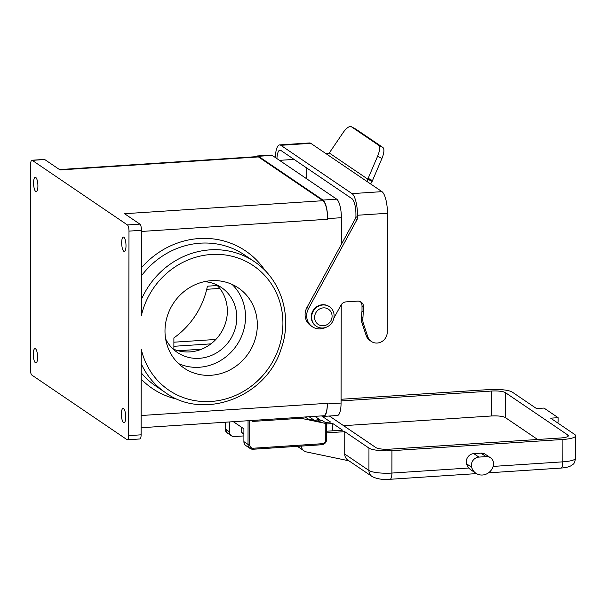 <?xml version="1.0" encoding="UTF-8"?>
<svg xmlns="http://www.w3.org/2000/svg" width="606" height="606" viewBox="0 0 606 606"><rect width="100%" height="100%" fill="white"/><g stroke="black" fill="none" stroke-linecap="round" stroke-linejoin="round"><path stroke-width="0.91" d="M141.137 415.519L327.338 403.308A15.703 4.613 86.2 0 1 323.642 415.769L141.122 427.738M59.524 169.574L257.406 156.598A15.703 4.613 86.2 0 1 258.459 156.924L322.968 200.7A15.703 4.613 86.2 0 1 327.657 219.243L327.657 218.599A15.703 4.613 86.2 0 0 322.968 200.063L258.467 156.287A15.703 4.613 86.2 0 0 257.406 155.962A15.703 4.613 86.2 0 0 256.149 156.681M323.331 325.763A9.158 8.529 124.2 0 0 332.08 316.241A9.158 8.529 124.2 0 0 323.362 307.871A9.158 8.529 124.2 0 0 314.612 317.385A9.158 8.529 124.2 0 0 323.331 325.763M215.872 339.451L173.884 342.201M341.231 304.697L341.064 403.043A15.703 4.613 -93.8 0 1 337.368 415.504L323.642 416.405A15.703 4.613 -93.8 0 1 322.589 416.08L322.263 415.86M341.337 244.415L341.383 217.705A15.703 4.613 -93.8 0 0 336.694 199.162L272.192 155.386A15.703 4.613 -93.8 0 0 271.132 155.06L257.406 155.962M139.895 224.122L127.419 224.94L32.239 160.348A5.234 1.538 86.2 0 0 31.891 160.242A5.234 1.538 86.2 0 0 30.656 164.393L30.3 368.91A5.234 1.538 86.2 0 0 31.868 375.091L127.048 439.683A5.234 1.538 86.2 0 0 127.396 439.789L139.872 438.971A5.234 1.538 -93.8 0 0 141.107 434.82L141.259 349.238A75.227 70.091 124.2 0 0 251.566 385.984A75.227 70.091 124.2 0 0 251.778 264.655A75.227 70.091 124.2 0 0 141.312 315.885L141.463 230.303A5.234 1.538 -93.8 0 0 139.895 224.122L124.563 213.713L322.968 200.7M370.607 183.936L372.145 181.436A7.848 2.833 117.8 0 1 372.485 180.596L381.924 158.477A13.082 4.727 -62.2 0 0 382.765 147.387L355.79 129.086L351.472 126.813A13.082 4.727 -62.2 0 0 351.306 126.715A13.082 4.727 -62.2 0 0 343.034 132.744L329.77 152.265A7.848 2.833 -62.2 0 1 329.255 152.985C327.626 153.909 326.172 153.886 324.907 152.917L310.787 143.334A18.316 5.386 -93.8 0 0 309.552 142.955L279.608 144.917A18.316 5.386 -93.8 0 0 275.336 157.522M310.787 143.334L280.836 145.304A18.316 5.386 -93.8 0 0 279.608 144.917M324.907 152.917L381.977 191.647A18.316 5.386 86.2 0 1 387.446 213.282L387.242 332.156A10.469 9.749 -55.8 0 1 381.78 341.625A10.469 9.749 -55.8 0 1 371.38 341.473A10.469 9.749 -55.8 0 1 367.797 336.701L363.456 323.74A13.082 12.188 -55.8 0 1 362.911 318.089L363.577 306.871A6.28 5.848 -55.8 0 0 361.115 302.068A6.28 5.848 -55.8 0 0 357.601 301.129L346.064 301.879A6.28 5.848 -55.8 0 0 340.867 305.288L333.861 318.158M173.869 349.283L173.892 337.921A78.5 73.137 124.2 0 0 207.404 286.191L217.274 285.54M323.642 416.405A15.703 4.613 -93.8 0 0 327.338 403.944L327.338 403.308M37.905 185.951A7.196 2.113 86.2 0 1 36.208 191.663A7.196 2.113 86.2 0 1 33.58 183.012A7.196 2.113 86.2 0 1 35.269 177.3A7.196 2.113 86.2 0 1 37.905 185.951M121.677 242.801A7.196 2.113 86.2 0 1 123.374 237.09A7.196 2.113 86.2 0 1 126.003 245.741A7.196 2.113 86.2 0 1 124.313 251.452A7.196 2.113 86.2 0 1 121.677 242.801M121.382 414.08A7.196 2.113 86.2 0 1 123.071 408.368A7.196 2.113 86.2 0 1 125.707 417.019A7.196 2.113 86.2 0 1 124.018 422.73A7.196 2.113 86.2 0 1 121.382 414.08M37.602 357.229A7.196 2.113 86.2 0 1 35.913 362.941A7.196 2.113 86.2 0 1 33.277 354.29A7.196 2.113 86.2 0 1 34.974 348.579A7.196 2.113 86.2 0 1 37.602 357.229M141.107 434.82L128.631 435.638A5.234 1.538 86.2 0 1 127.396 439.789M128.631 435.638L128.987 231.121L141.463 230.303M127.419 224.94A5.234 1.538 86.2 0 1 128.987 231.121M322.854 327.998A11.772 10.969 124.2 0 0 333.55 319.347A11.772 10.969 124.2 0 0 329.49 306.75A11.772 10.969 124.2 0 0 322.892 304.992A11.772 10.969 124.2 0 0 312.196 313.643A11.772 10.969 124.2 0 0 316.264 326.24A11.772 10.969 124.2 0 0 322.854 327.998M306.787 178.868L306.803 168.044M178.422 363.524A48.412 45.102 124.2 0 0 245.536 316.946A48.412 45.102 124.2 0 0 232.106 284.426M164.991 331.005A48.412 45.102 124.2 0 0 183.982 368.031A48.412 45.102 124.2 0 0 232.06 368.736A48.412 45.102 124.2 0 0 257.33 324.952A48.412 45.102 124.2 0 0 238.347 287.926A48.412 45.102 124.2 0 0 190.261 287.221A48.412 45.102 124.2 0 0 164.991 331.005M280.836 145.304L352.025 193.617A18.316 5.386 86.2 0 1 357.502 215.244L357.495 217.713L355.927 216.645L355.927 214.176A13.082 3.848 86.2 0 0 352.018 198.73L280.828 150.417A13.082 3.848 -93.8 0 0 279.949 150.144A13.082 3.848 -93.8 0 0 276.919 158.598M351.472 126.813L378.447 145.114A13.082 4.727 -62.2 0 1 377.606 156.204L368.168 178.323L372.485 180.596M367.774 182.005L367.244 181.3L367.827 179.164A7.848 2.833 117.8 0 1 368.168 178.323M357.495 217.713A3.924 3.659 -55.8 0 1 356.995 219.66L308.522 308.56A14.392 13.408 124.2 0 0 312.317 326.725A14.392 13.408 124.2 0 0 325.611 327.467M308.522 308.56L306.947 307.492A14.392 13.408 124.2 0 0 310.742 325.657L312.317 326.725M258.459 156.924L60.055 169.938L44.715 159.529A5.234 1.538 -93.8 0 0 44.367 159.423L31.891 160.242M329.49 306.75L329.096 306.485A11.772 10.969 124.2 0 0 322.498 304.727A11.772 10.969 124.2 0 0 311.802 313.378A11.772 10.969 124.2 0 0 315.87 325.967L316.264 326.24M329.255 152.985L367.827 179.164L372.145 181.436M363.57 311.984L362.002 310.916L362.009 305.803A6.28 5.848 -55.8 0 0 360.282 301.599M362.911 318.089L361.335 317.021L362.002 310.916M371.38 341.473L369.811 340.405A10.469 9.749 -55.8 0 1 366.221 335.633L361.88 322.672A13.082 12.188 -55.8 0 1 361.335 317.021M306.947 307.492L355.419 218.592A3.924 3.659 -55.8 0 0 355.927 216.645M165.627 338.868A39.254 36.572 124.2 0 0 177.323 352.45A39.254 36.572 124.2 0 0 216.312 353.018A39.254 36.572 124.2 0 0 236.802 317.514A39.254 36.572 124.2 0 0 221.402 287.494A39.254 36.572 124.2 0 0 204.464 281.638M172.877 348.851A39.254 36.572 124.2 0 0 227.356 311.113A39.254 36.572 124.2 0 0 216.418 284.691M475.884 473.248L470.771 469.779A11.772 10.969 -55.8 0 1 468.786 468.014A11.772 10.969 -55.8 0 1 466.559 463.81A7.848 7.317 -55.8 0 1 473.794 453.621L481.005 453.152A7.848 7.317 -55.8 0 1 485.398 454.326L490.512 457.795A7.848 7.317 -55.8 0 1 493.322 465.862A11.772 10.969 -55.8 0 1 475.884 473.248A11.772 10.969 -55.8 0 1 471.673 467.279A7.848 7.317 -55.8 0 1 478.907 457.098L473.794 453.621M478.907 457.098L486.118 456.621A7.848 7.317 -55.8 0 1 490.512 457.795M248.059 420.723L248.021 444.44L243.892 441.638L243.907 428.851L233.355 421.693M299.523 417.352L300.864 418.261L252.157 421.458L253.27 420.382M326.634 439.282L325.778 439.63L325.808 423.473L326.657 423.465L322.528 420.662L316.983 419.503L320.135 421.64L308.689 419.246L304.969 416.996M325.808 423.473L300.864 418.261M316.946 420.973L316.983 419.503M243.892 441.638A5.234 4.878 124.2 0 0 245.945 445.637L250.073 448.44A5.234 4.878 124.2 0 0 252.997 449.22A1.31 0.386 86.2 0 0 253.088 449.251L321.718 444.751A1.31 0.386 -93.8 0 0 322.028 443.713L253.399 448.213A1.31 0.386 86.2 0 1 253.088 449.251L250.073 448.44A5.234 4.878 124.2 0 1 248.021 444.44L249.657 444.622A3.924 3.659 124.2 0 0 253.399 448.213M243.9 434.161A6.545 1.394 -179.9 0 1 242.711 433.616L241.438 432.396A7.848 1.674 -179.9 0 1 241.249 432.033L241.256 427.048M243.9 433.29A7.848 1.674 -179.9 0 1 241.438 432.396M229.356 421.95L229.333 431.76A5.234 4.878 124.2 0 0 234.317 436.547L243.9 435.919M252.157 421.458L252.157 420.458M321.544 415.905L330.611 422.064L325.119 422.42M476.475 473.619L390.052 479.285C382.803 479.907 376.788 478.967 372.001 476.467A7.848 7.317 -55.8 0 1 368.925 470.461L368.963 448.084A18.316 3.909 0.1 0 0 391.938 450.675L562.891 439.464A18.316 3.909 -179.9 0 0 575.7 435.759A18.316 3.909 -179.9 0 0 574.852 434.585L550.665 418.17L558.149 417.678L543.991 408.065L536.507 408.558L512.32 392.143A18.316 3.909 -179.9 0 0 489.337 389.552L341.064 399.278M558.149 417.678L558.141 422.155L557.081 422.518M329.391 416.034L375.947 447.629A10.991 2.348 -179.9 0 0 389.734 449.182L560.686 437.971A10.991 2.348 -179.9 0 0 568.375 435.744A10.991 2.348 -179.9 0 0 567.867 435.04L567.86 436.449M567.867 435.04L505.328 392.597A10.991 2.348 0.1 0 0 491.542 391.044L341.064 400.914M326.717 423.958L332.815 423.556L332.8 430.821M326.71 431.214L342.572 430.177L332.815 423.556M326.702 432.858L344.769 431.669L368.963 448.084M343.61 425.677L491.496 415.981A10.991 2.348 -179.9 0 1 505.283 417.534L537.628 439.486M372.001 476.467L347.814 460.052A7.848 7.317 -55.8 0 1 344.731 454.045L344.769 431.669M301.167 446.099A7.848 7.317 -55.8 0 0 304.159 450.932A7.848 7.317 -55.8 0 0 306.613 451.97L348.935 460.81M320.619 420.261L314.847 416.345M309.068 416.723L313.726 419.89L312.582 420.064M210.949 343.867L173.877 346.299M336.694 199.162L322.968 200.063M272.192 155.386L258.467 156.287M201.631 349.192L178.088 350.738M341.064 403.043L327.338 403.944M294.069 159.401L279.51 160.355M341.383 217.705L327.657 218.599M32.239 160.348L44.715 159.529M367.797 336.701L366.221 335.633M381.924 158.477L377.606 156.204M382.765 147.387L378.447 145.114M352.025 193.617L381.977 191.647M363.577 306.871L362.009 305.803M141.395 267.822A83.083 77.401 -55.8 0 1 265.254 270.768M177.975 399.377A83.083 77.401 -55.8 0 1 141.206 379.151M141.463 231.454L327.657 219.243M141.38 275.927A79.159 73.75 -55.8 0 1 244.597 255.005L254.429 261.678A79.159 73.75 124.2 0 0 141.342 299.614M141.228 363.751A79.159 73.75 124.2 0 0 165.536 392.673L155.704 385.999A79.159 73.75 -55.8 0 1 141.213 372.804M357.502 215.244L387.446 213.282M356.995 219.66L355.419 218.592M363.456 323.74L361.88 322.672M486.118 456.621L481.005 453.152M471.673 467.279L466.559 463.81M468.786 468.014L391.9 473.059A7.848 2.31 -93.8 0 1 390.052 479.285M575.7 435.759L575.662 458.136C574.821 462.067 573.92 464.12 572.965 464.302C571.92 465.158 570.17 467.37 561.005 468.074A7.848 2.31 -93.8 0 0 562.853 461.84L493.155 466.415M575.662 458.136A18.316 3.909 -179.9 0 1 562.853 461.84L562.891 439.464M344.731 454.045L368.925 470.461A18.316 3.909 0.1 0 0 391.9 473.059L391.938 450.675M229.333 431.76L225.205 428.957A5.234 4.878 124.2 0 0 227.258 432.957L225.205 428.79M225.22 422.223L225.205 428.957L225.159 422.23M253.172 449.213L321.635 444.721A1.31 0.386 -93.8 0 0 321.718 444.751C324.74 444.259 326.399 442.463 326.695 439.365L326.717 423.533M249.657 444.622L249.702 420.617M325.778 439.63A3.924 3.659 -55.8 0 1 322.028 443.713M491.542 391.044L491.496 415.981M505.328 392.597L505.283 417.534M355.624 128.987L351.306 126.715M219.789 288.433L206.729 289.289M165.536 392.673C203.767 420.814 266.117 397.203 281.04 349.268C292.857 317.112 281.479 279.374 254.429 261.678M561.005 468.074L488.489 472.832M227.258 432.957L231.386 435.759M304.159 450.932L297.402 446.342"/></g></svg>
